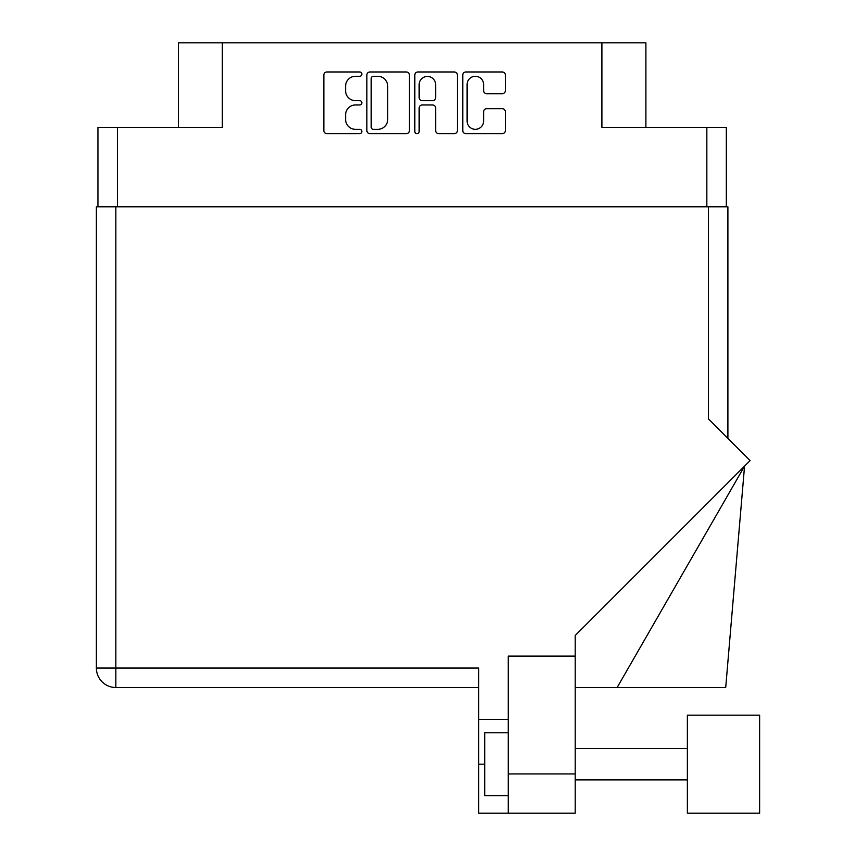 <?xml version="1.0" encoding="UTF-8"?>
<svg xmlns="http://www.w3.org/2000/svg" width="856" height="856" viewBox="0 0 856 856"><rect width="100%" height="100%" fill="white"/><g stroke="black" fill="none" stroke-linecap="round" stroke-linejoin="round"><path stroke-width="1.28" d="M467.109 121.081A8.25 8.25 0 0 0 475.358 129.331A8.25 8.25 0 0 0 483.608 121.081L483.608 111.751A3.082 3.082 0 0 1 486.69 108.669L502.269 108.669A3.082 3.082 0 0 1 505.35 111.751L505.35 130.572A3.082 3.082 0 0 1 502.269 133.654L465.867 133.654A3.082 3.082 0 0 1 462.786 130.572L462.786 75.05A3.082 3.082 0 0 1 465.867 71.968L502.269 71.968A3.082 3.082 0 0 1 505.35 75.05L505.35 90.629A3.082 3.082 0 0 1 502.269 93.711L486.69 93.711A3.082 3.082 0 0 1 483.608 90.629L483.608 84.541A8.25 8.25 0 0 0 475.358 76.291A8.25 8.25 0 0 0 467.109 84.541L467.109 121.081M416.99 133.654A2.161 2.161 0 0 0 419.151 131.492L419.151 108.049A3.082 3.082 0 0 1 422.233 104.967L432.569 104.967A3.082 3.082 0 0 1 435.651 108.049L435.651 130.572A3.082 3.082 0 0 0 438.732 133.654L454.311 133.654A3.082 3.082 0 0 0 457.393 130.572L457.393 75.05A3.082 3.082 0 0 0 454.311 71.968L417.921 71.968A3.082 3.082 0 0 0 414.828 75.05L414.828 131.492A2.161 2.161 0 0 0 416.99 133.654M726.327 206.81L726.327 127.319L726.327 206.499L97.937 206.499L97.937 127.319L97.937 206.81M409.435 130.572L409.435 75.05A3.082 3.082 0 0 0 406.354 71.968L369.963 71.968A3.082 3.082 0 0 0 366.871 75.05L366.871 130.572A3.082 3.082 0 0 0 369.963 133.654L406.354 133.654A3.082 3.082 0 0 0 409.435 130.572M355.465 76.291L359.702 76.291A2.161 2.161 0 0 0 361.863 74.13A2.161 2.161 0 0 0 359.702 71.968L326.939 71.968A3.082 3.082 0 0 0 323.857 75.05L323.857 130.572A3.082 3.082 0 0 0 326.939 133.654L359.702 133.654A2.161 2.161 0 0 0 361.863 131.492A2.161 2.161 0 0 0 359.702 129.331L355.465 129.331A9.865 9.865 0 0 1 345.599 119.466L345.599 114.843A9.865 9.865 0 0 1 355.465 104.967L359.702 104.967A2.161 2.161 0 0 0 361.863 102.806A2.161 2.161 0 0 0 359.702 100.655L355.465 100.655A9.865 9.865 0 0 1 345.599 90.779L345.599 86.156A9.865 9.865 0 0 1 355.465 76.291M706.842 206.499L706.842 127.319L601.907 127.319L601.907 42.8L222.357 42.8L222.357 127.319L117.422 127.319L117.422 206.499M178.369 127.319L178.369 42.8L222.357 42.8M601.907 42.8L645.895 42.8L645.895 127.319M373.355 76.291A2.161 2.161 0 0 0 371.194 78.452L371.194 127.169A2.161 2.161 0 0 0 373.355 129.331L377.828 129.331A9.865 9.865 0 0 0 387.693 119.466L387.693 86.156A9.865 9.865 0 0 0 377.828 76.291L373.355 76.291M435.651 84.691A8.25 8.25 0 0 0 427.401 76.441A8.25 8.25 0 0 0 419.151 84.691L419.151 97.563A3.082 3.082 0 0 0 422.233 100.655L432.569 100.655A3.082 3.082 0 0 0 435.651 97.563L435.651 84.691M706.842 127.319L726.327 127.319M97.937 127.319L117.422 127.319M759.625 813.2L759.625 715.167L687.368 715.167L687.368 813.2L759.625 813.2L687.368 813.2M508.271 795.609L484.71 795.609L484.71 732.768L508.271 732.768M508.271 813.2L508.271 773.931L575.2 773.931L575.2 813.2L478.739 813.2L478.739 668.044L115.849 668.044L115.849 206.81L727.9 206.81L727.9 438.368L727.9 253.932M708.415 206.81L708.415 418.884L750.113 460.582L575.2 635.494L575.2 656.103L508.271 656.103L508.271 773.931M575.2 656.103L575.2 773.931M478.739 687.518L115.849 687.518A19.485 19.485 0 0 1 96.375 668.044L96.375 206.81L115.849 206.81M508.271 719.415L478.739 719.415M617.133 687.518L744.56 466.135L725.706 687.518L575.2 687.518M115.849 687.518L115.849 668.044L96.375 668.044A19.485 19.485 0 0 0 115.849 687.518M484.71 764.183L478.739 764.183M687.368 779.891L575.2 779.891M687.368 748.476L575.2 748.476"/></g></svg>
